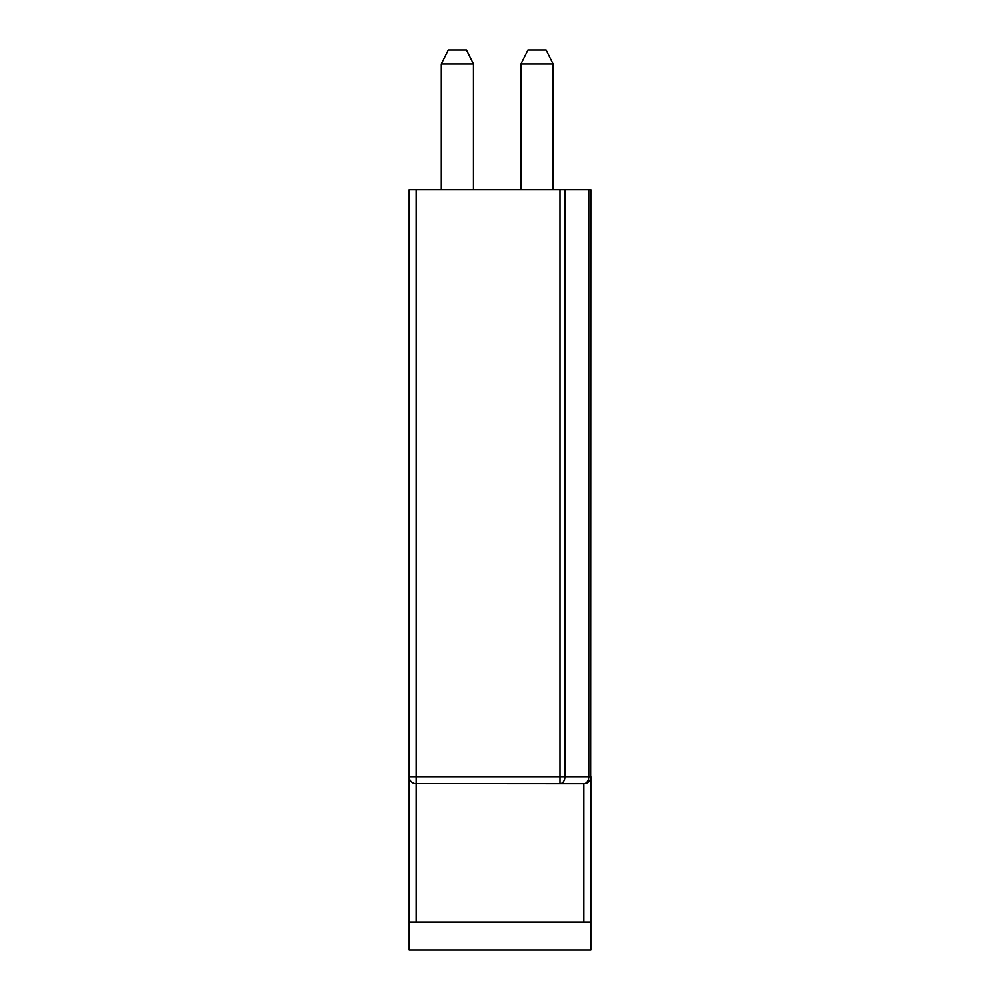 <?xml version="1.0" encoding="UTF-8"?>
<svg xmlns="http://www.w3.org/2000/svg" width="1000" height="1000" viewBox="0 0 1000 1000"><rect width="100%" height="100%" fill="white"/><g stroke="black" fill="none" stroke-linecap="round" stroke-linejoin="round"><path stroke-width="1.5" d="M585.013 783.6L560 783.7L583.85 783.7A6.987 6.987 0 0 0 590.837 776.712L590.837 950L409.162 950L409.162 189.75L590.837 189.75L590.65 778.325M527.95 50L546.112 50L553.1 63.975L520.962 63.975L527.95 50M448.288 50L466.463 50L473.45 63.975L441.3 63.975L448.288 50M560 783.7A6.987 4.938 -90 0 0 564.938 776.712L560 776.712L560 783.7L414.988 783.6M590.138 779.775L589.362 781M588.413 782L587.35 782.763M590.837 776.712L588.787 776.712A6.987 4.938 90 0 1 583.85 783.7L583.85 922.05M560 189.75L560 776.712L409.162 776.712A6.987 6.987 0 0 0 416.15 783.7L416.15 189.75M412.65 782.763L411.587 782M410.637 781L409.862 779.775M409.35 778.325L409.162 776.712M409.162 922.05L590.837 922.05M588.787 189.75L588.787 776.712L564.938 776.712L564.938 189.75M416.15 922.05L416.15 783.7M553.1 189.75L553.1 63.975M520.962 189.75L520.962 63.975M473.45 189.75L473.45 63.975M441.3 189.75L441.3 63.975"/></g></svg>
